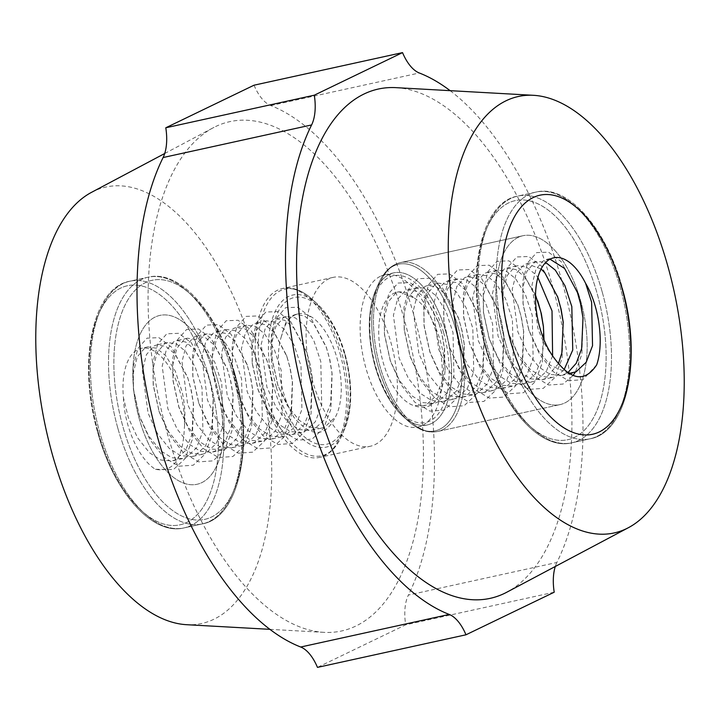 <?xml version="1.0" encoding="UTF-8"?>
<svg xmlns="http://www.w3.org/2000/svg" width="720" height="720" viewBox="0 0 720 720"><rect width="100%" height="100%" fill="white"/><g stroke="black" fill="none" stroke-linecap="round" stroke-linejoin="round"><path stroke-width="0.54" stroke-dasharray="3.6 2.7" d="M431.433 423.513A77.877 38.466 -102.4 0 1 427.167 424.989A77.877 38.466 -102.4 0 1 402.867 416.214A77.877 38.466 -102.4 0 1 375.102 365.985A77.877 38.466 -102.4 0 1 375.381 291.006A77.877 38.466 -102.4 0 1 389.502 274.338A77.877 38.466 -102.4 0 1 393.768 272.853A77.877 38.466 -102.4 0 1 445.833 331.857A77.877 38.466 -102.4 0 1 431.433 423.513M380.286 276.354A77.877 38.466 77.6 0 0 364.716 363.627A77.877 38.466 77.6 0 0 417.951 427.014A77.877 38.466 77.6 0 0 422.217 425.538A77.877 38.466 77.6 0 0 437.787 338.265A77.877 38.466 77.6 0 0 384.552 274.878A77.877 38.466 77.6 0 0 380.286 276.354M502.236 339.111A86.454 42.705 -102.4 0 1 522.972 235.719A86.454 42.705 -102.4 0 1 580.77 301.221A86.454 42.705 -102.4 0 1 560.034 404.613A86.454 42.705 -102.4 0 1 502.236 339.111A86.454 42.705 -102.4 0 1 522.972 235.719A86.454 42.705 -102.4 0 1 580.77 301.221A86.454 42.705 -102.4 0 1 560.034 404.613A86.454 42.705 -102.4 0 1 502.236 339.111M98.163 432.09A122.4 60.462 -102.4 0 1 120.798 288.045A122.4 60.462 -102.4 0 1 209.331 378.45A122.4 60.462 -102.4 0 1 186.696 522.495A122.4 60.462 -102.4 0 1 98.163 432.09A122.4 60.462 -102.4 0 1 120.798 288.045A122.4 60.462 -102.4 0 1 209.331 378.45A122.4 60.462 -102.4 0 1 186.696 522.495A122.4 60.462 -102.4 0 1 98.163 432.09M217.764 380.889A86.454 42.705 77.6 0 0 159.966 315.387A86.454 42.705 77.6 0 0 139.23 418.779A86.454 42.705 77.6 0 0 197.028 484.281A86.454 42.705 77.6 0 0 217.764 380.889A86.454 42.705 77.6 0 0 159.966 315.387A86.454 42.705 77.6 0 0 139.23 418.779A86.454 42.705 77.6 0 0 197.028 484.281A86.454 42.705 77.6 0 0 217.764 380.889M312.489 380.754A86.454 42.705 -102.4 0 1 333.216 277.362A86.454 42.705 -102.4 0 1 391.014 342.864A86.454 42.705 -102.4 0 1 370.287 446.256A86.454 42.705 -102.4 0 1 312.489 380.754M450.135 90.666A281.709 139.149 -102.4 0 1 562.194 281.97A281.709 139.149 -102.4 0 1 556.893 562.464L408.393 595.062A38.853 19.197 77.6 0 0 405.702 624.816L317.466 667.386M254.025 85.203A38.853 19.197 77.6 0 0 270.801 105.57A281.709 139.149 -102.4 0 1 413.685 314.568A281.709 139.149 -102.4 0 1 408.393 595.062M91.602 192.303A223.425 110.358 -102.4 0 1 93.6 191.286A223.425 110.358 -102.4 0 1 255.213 356.31A223.425 110.358 -102.4 0 1 213.894 619.254A223.425 110.358 -102.4 0 1 186.498 624.69M215.559 126.585A260.73 128.79 -102.4 0 1 404.163 319.167A260.73 128.79 -102.4 0 1 355.941 626.004A260.73 128.79 -102.4 0 1 323.973 632.349A260.73 128.79 -102.4 0 1 159.957 403.902A260.73 128.79 -102.4 0 1 213.228 127.773A260.73 128.79 -102.4 0 1 215.559 126.585M396.027 87.651A260.73 128.79 -102.4 0 1 560.043 316.098A260.73 128.79 -102.4 0 1 506.772 592.227M555.291 566.487A38.853 19.197 -102.4 0 1 556.893 562.464M554.211 592.218L405.702 624.816M310.032 364.005L306.693 352.107L293.805 327.906L284.625 320.256L275.652 318.843L272.952 319.806L265.203 328.554L261.198 344.439L266.886 387.063L276.174 407.367L288.126 422.397L299.412 429.579L310.545 430.524L313.929 429.417L324.153 420.12L330.633 403.695L331.992 372.879L329.904 359.982L326.493 347.76L313.605 323.559L304.425 315.918L295.452 314.496L292.752 315.459L285.732 322.794L281.529 336.024A58.284 28.791 -102.4 0 1 298.008 313.938A58.284 28.791 -102.4 0 1 336.969 358.092A58.284 28.791 -102.4 0 1 335.601 416.655L325.044 426.897L321.318 428.166L310.374 427.284L299.277 420.372L287.181 405.405L277.866 385.335L272.124 359.559L271.917 342.63L275.796 326.565L283.446 317.583L286.425 316.476L295.236 317.817L304.263 325.188L313.884 340.704L320.796 361.638L321.723 405.108L315.369 421.713L305.244 431.244L301.518 432.513L290.574 431.631L279.477 424.719L267.381 409.752L257.931 389.277L252.324 363.906L252.117 346.977L255.996 330.912L263.646 321.921L266.625 320.823L275.436 322.164L284.463 329.526L294.084 345.051L300.996 365.985L301.923 409.455L295.569 426.06L285.444 435.591L281.718 436.851L270.774 435.978L259.677 429.066L247.581 414.099L238.131 393.615L232.524 368.253L232.317 351.315L236.196 335.259L243.846 326.268L246.825 325.17L255.636 326.511L264.663 333.873L274.284 349.389L281.196 370.332L282.123 413.802L275.769 430.407L265.644 439.929L261.918 441.198L250.974 440.325L239.877 433.413L227.781 418.437L218.331 397.962L212.724 372.6L212.517 355.662L216.396 339.606L224.046 330.615L227.025 329.517L235.836 330.858L244.863 338.22L254.484 353.736L261.396 374.679L262.323 418.14L255.969 434.754L245.844 444.276L242.118 445.545L231.174 444.672L220.077 437.76L207.981 422.784L198.666 402.723L192.924 376.938L192.708 360.009L196.596 343.944L204.246 334.962L207.225 333.855L216.036 335.205L225.063 342.567L234.684 358.083L241.596 379.026L242.523 422.487L236.169 439.092L226.044 448.623L222.318 449.892L211.374 449.019L200.277 442.107L188.181 427.131L178.731 406.656L173.124 381.285L172.908 364.356L176.796 348.291L184.446 339.309L187.425 338.202L196.236 339.552L205.263 346.914L214.884 362.43L221.796 383.373L222.723 426.834L216.369 443.439L206.244 452.97L202.518 454.239L191.574 453.366L180.477 446.454L168.381 431.478L159.066 411.417L153.315 385.632L153.108 368.703L156.996 352.638L164.646 343.656L167.625 342.549L176.436 343.89L185.463 351.261L195.084 366.777L201.996 387.72L202.923 431.181L196.569 447.786L186.444 457.317L182.718 458.586L171.774 457.713L160.677 450.801L148.581 435.825L139.131 415.35L133.515 389.979L133.308 373.05L137.196 356.985L144.846 348.003L147.825 346.896L156.636 348.237L165.663 355.608L175.284 371.124L182.196 392.067C184.86 404.046 185.589 415.863 184.401 427.5A58.284 28.791 -102.4 0 0 180.216 392.499A58.284 28.791 -102.4 0 0 141.255 348.336A58.284 28.791 -102.4 0 0 123.48 397.935L128.385 417.798L137.565 437.787L149.526 452.817L160.812 459.999L171.945 460.944L175.329 459.837L185.544 450.54L192.033 434.115L193.392 403.299L191.295 390.402L187.893 378.18L175.005 353.979L165.825 346.338L156.852 344.916L154.152 345.879L146.403 354.627L142.398 370.512L148.077 413.136L157.365 433.44L169.326 448.47L180.612 455.661L191.745 456.597L195.129 455.49L205.353 446.193L211.833 429.768L213.192 398.952L211.095 386.055L207.693 373.833L194.805 349.641L185.625 341.991L176.652 340.569L173.952 341.532L166.203 350.28L162.198 366.165L167.877 408.798L177.165 429.102L189.126 444.123L200.412 451.314L211.545 452.259L214.929 451.143L225.153 441.855L231.633 425.421L232.992 394.605L230.895 381.708L227.493 369.486L214.605 345.294L205.425 337.644L196.452 336.222L193.752 337.185L186.003 345.933L181.998 361.818L187.677 404.451L196.965 424.755L208.926 439.776L220.212 446.967L231.345 447.912L234.729 446.796L244.953 437.508L251.433 421.074L252.792 390.258L250.632 377.046L247.293 365.148L234.405 340.947L225.225 333.297L216.252 331.875L213.552 332.838L205.803 341.586L201.798 357.471L207.486 400.104L216.774 420.408L228.726 435.429L240.012 442.62L251.145 443.565L254.529 442.449L264.753 433.161L271.233 416.727L272.592 385.911L270.432 372.699L267.093 360.801L254.205 336.6L245.025 328.95L236.052 327.528L233.352 328.491L225.603 337.248L221.598 353.133L227.286 395.757L236.574 416.061L248.526 431.091L259.812 438.273L270.945 439.218L274.329 438.102L284.553 428.814L291.033 412.389L292.392 381.573L290.232 368.352L286.893 356.454L274.005 332.253L264.825 324.603L255.852 323.181L253.152 324.144L245.403 332.901L241.398 348.786L247.185 391.725L256.374 411.714L268.326 426.744L279.612 433.926L290.745 434.871L294.129 433.764L304.353 424.467L310.833 408.042L312.192 377.226L310.032 364.005M123.48 397.935C124.407 427.392 139.365 459.576 155.439 469.287C173.367 472.824 183.015 458.892 184.401 427.5M281.529 336.024C274.176 357.687 280.332 394.668 293.985 417.429C311.4 437.67 325.269 437.418 335.601 416.655M155.439 469.287L173.457 469.548L185.04 458.703L192.285 439.623L193.518 404.424L190.881 389.052L187.524 377.091L171.54 347.148L158.895 337.662L147.024 338.139L137.916 348.444L133.155 366.984L133.389 388.755L139.5 416.466L150.021 439.794L163.8 457.281L178.911 466.218L193.257 465.21L204.84 454.356L212.085 435.276L213.318 400.077L210.681 384.705L207.324 372.753L191.34 342.801L178.695 333.315L166.824 333.792L157.716 344.097L152.955 362.637L153.189 384.408L159.3 412.119L169.821 435.447L183.6 452.934L198.711 461.871L213.057 460.863L224.64 450.009L231.885 430.929L233.118 395.739L230.481 380.358L227.124 368.406L211.14 338.454L198.495 328.977L186.624 329.445L177.516 339.75L172.755 358.29L172.989 380.07L179.1 407.772L189.621 431.1L203.4 448.587L218.511 457.524L232.857 456.516L244.44 445.662L251.685 426.582L252.918 391.392L250.281 376.011L246.924 364.059L230.94 334.107L218.295 324.63L206.424 325.098L197.316 335.403L192.555 353.943L192.789 375.723L198.9 403.425L209.421 426.762L223.2 444.249L238.311 453.186L252.657 452.169L264.24 441.315L271.485 422.235L272.718 387.045L270.081 371.664L266.724 359.712L250.74 329.76L238.095 320.283L226.224 320.751L217.116 331.056L212.355 349.596L212.589 371.376L218.7 399.078L229.221 422.415L243 439.902L258.111 448.839L272.457 447.822L284.04 436.968L291.285 417.888L292.518 382.698L289.881 367.317L286.524 355.365L270.54 325.413L257.895 315.936L246.024 316.404L236.916 326.718L232.155 345.249L232.389 367.029L238.5 394.731L249.021 418.068L262.8 435.555L277.911 444.492L292.266 443.475L303.84 432.621L311.085 413.55L312.318 378.351L309.681 362.979L306.324 351.018L290.34 321.066L277.695 311.589L265.824 312.057L256.716 322.371L251.955 340.902L252.189 362.682L258.3 390.393L268.821 413.721L282.6 431.208L297.711 440.145L312.066 439.128L323.64 428.283L330.885 409.203L332.118 374.004L329.49 358.632L326.124 346.671L310.14 316.728L297.495 307.242L285.624 307.71L276.516 318.024L271.755 336.555L271.989 358.335L278.1 386.046L293.985 417.429M552.609 355.86L546.237 371.502L536.454 380.493L532.728 381.762L521.784 380.88L510.678 373.968L498.582 358.992L489.141 338.517L483.534 313.164L483.327 296.208L487.215 280.152L494.874 271.17L497.835 270.072L506.655 271.422L515.691 278.793L525.312 294.309L532.215 315.243L533.142 358.722L526.779 375.318L516.654 384.84L512.928 386.109L501.984 385.227L490.878 378.315L478.782 363.33L469.476 343.269L463.734 317.511L463.527 300.555L467.415 284.499L475.074 275.517L478.035 274.419L486.855 275.769L495.891 283.14L505.512 298.656L512.415 319.59L513.342 363.06L506.979 379.665L496.854 389.187L493.128 390.456L482.184 389.574L471.078 382.662L458.982 367.677L449.676 347.616L443.934 321.858L443.727 304.902L447.615 288.846L455.265 279.864L458.235 278.766L467.055 280.107L476.091 287.487L485.712 303.003L492.615 323.928L493.542 367.407L487.179 384.012L477.045 393.534L473.328 394.794L462.384 393.921L451.278 387L439.182 372.024L429.741 351.549L424.134 326.205L423.927 309.249L427.815 293.193L435.465 284.211L438.435 283.113L447.255 284.454L456.291 291.825L465.912 307.35L472.815 328.275L473.742 371.754L467.379 388.359L457.245 397.881L453.528 399.141L442.584 398.268L431.478 391.347L419.382 376.371L409.968 355.995L404.334 330.552L404.127 313.596L408.015 297.54L415.665 288.558L418.635 287.46L427.455 288.801L436.491 296.172L446.112 311.697L453.015 332.622L453.942 376.101L447.579 392.706L437.445 402.228L433.728 403.488L422.784 402.615L411.678 395.694L399.582 380.718L390.168 360.342L384.534 334.899L384.327 317.943L388.215 301.887L395.865 292.905L398.844 291.807L414.306 297.999A58.284 28.791 77.6 0 0 397.008 292.203A58.284 28.791 77.6 0 0 383.031 361.908A58.284 28.791 77.6 0 0 413.064 405.324L422.964 405.855L426.339 404.748L436.554 395.46L443.043 379.035L444.411 348.219L442.242 334.989L438.903 323.082L426.024 298.899L416.844 291.24L407.871 289.818L405.171 290.781L397.422 299.529L393.417 315.405L399.096 358.029L408.384 378.342L420.327 393.372L431.622 400.563L442.764 401.508L446.139 400.401L456.363 391.113L462.843 374.688L464.211 343.872L462.042 330.642L458.703 318.735L445.833 294.552L436.644 286.893L427.671 285.471L424.971 286.434L417.222 295.182L413.217 311.058L418.896 353.682L428.184 373.995L440.127 389.025L451.422 396.216L462.564 397.161L465.939 396.054L476.163 386.766L482.643 370.341L484.011 339.525L481.842 326.295L478.503 314.388L465.633 290.205L456.444 282.555L447.471 281.133L444.771 282.087L437.022 290.835L433.017 306.711L438.696 349.335L447.984 369.657L459.927 384.678L471.222 391.869L482.364 392.814L485.739 391.707L495.963 382.419L502.443 365.994L503.811 335.178L501.642 321.948L498.303 310.041L485.433 285.858L476.244 278.208L467.271 276.786L464.571 277.74L456.822 286.488L452.817 302.364L458.496 344.997L467.784 365.31L479.736 380.331L491.022 387.522L502.164 388.467L505.539 387.36L515.763 378.072L522.243 361.647L523.611 330.831L521.442 317.601L518.103 305.694L505.233 281.511L496.044 273.861L487.071 272.439L484.371 273.393L476.631 282.141L472.617 298.026L478.296 340.65L487.584 360.963L499.536 375.984L510.822 383.175L521.964 384.12L525.339 383.013L535.563 373.725L542.043 357.3L544.005 339.768M564.039 369.882L556.254 376.155L552.537 377.415L541.584 376.542L530.478 369.621L518.382 354.645L508.941 334.17L503.334 308.817L503.127 291.87L507.015 275.805L514.674 266.832L517.635 265.725L526.455 267.075L535.491 274.446L537.894 277.452M535.509 295.002L525.033 277.173L515.844 269.514L506.871 268.092L504.171 269.055L496.431 277.794L492.417 293.679L498.096 336.303L507.384 356.616L519.336 371.637L530.622 378.828L541.764 379.782L545.139 378.675L558.333 363.87M568.863 373.482L550.278 365.274L538.191 350.298L528.741 329.823L523.134 304.47L522.927 287.523L526.815 271.458L534.474 262.485L537.435 261.378L545.706 262.467M541.116 268.992L526.671 263.745L523.971 264.708L516.231 273.447L512.217 289.332L517.896 331.956L527.184 352.269L539.136 367.29L550.422 374.49L561.564 375.435L567.765 372.771M550.017 259.191L543.771 260.361L536.031 269.1L532.017 284.985L537.804 327.933C541.791 339.615 547.164 349.542 553.923 357.696M414.306 297.999C430.623 308.241 444.24 341.613 445.122 370.548C441.891 400.752 431.199 412.344 413.064 405.324M596.655 364.896L582.867 379.692L568.521 380.7L553.401 371.763L539.631 354.267L529.11 330.939L523.008 303.255L522.774 281.448L527.535 262.917L536.643 252.621L548.523 252.153L561.159 261.639L577.332 292.149M583.065 318.33L581.895 354.123L575.298 372.141M573.03 375.57L563.067 384.039L548.721 385.047L533.601 376.11L519.831 358.614L509.31 335.277L503.208 307.602L502.974 285.795L507.735 267.264L516.843 256.959L528.723 256.5L541.359 265.986L557.532 296.487M563.265 322.677L562.095 358.47L554.85 377.541L543.267 388.386L528.921 389.394L513.801 380.448L500.031 362.961L489.51 339.624L483.408 311.94L483.174 290.142L487.935 271.611L497.043 261.306L508.923 260.847L521.559 270.333L537.732 300.834M543.465 327.024L542.295 362.808L535.05 381.888L523.467 392.733L509.121 393.741L494.001 384.795L480.231 367.308L469.71 343.971L463.608 316.287L463.374 294.489L468.135 275.958L477.243 265.653L489.123 265.194L501.759 274.68L517.734 304.605L521.1 316.593L523.737 331.956L522.495 367.155L515.25 386.235L503.667 397.08L489.321 398.088L474.201 389.142L460.431 371.655L449.91 348.318L443.808 320.634L443.574 298.836L448.335 280.305L457.443 270L469.323 269.532L481.959 279.027L497.934 308.952L501.3 320.931L503.937 336.303L502.695 371.502L495.45 390.582L483.867 401.427L469.521 402.435L454.401 393.489L440.631 376.002L430.11 352.665L424.008 324.981L423.774 303.183L428.535 284.652L437.643 274.347L449.523 273.879L462.159 283.365L478.134 313.299L481.5 325.278L484.137 340.65L482.895 375.849L475.65 394.92L464.067 405.774L449.721 406.782L434.601 397.836L420.831 380.34L410.31 357.012L404.208 329.328L403.974 307.53L408.735 288.999L417.843 278.694L429.714 278.226L442.359 287.712L458.334 317.646L461.7 329.625L464.337 344.997L463.095 380.196L455.85 399.267L444.267 410.112L429.921 411.12L414.801 402.183L401.031 384.687L390.51 361.359L384.408 333.675L384.165 311.877L388.935 293.337L398.043 283.041L409.914 282.573L422.559 292.059L438.534 321.993L441.9 333.972L444.537 349.344L445.122 370.548M485.91 346.986A122.4 60.462 -102.4 0 1 508.554 202.941A122.4 60.462 -102.4 0 1 597.087 293.346A122.4 60.462 -102.4 0 1 574.452 437.391A122.4 60.462 -102.4 0 1 485.91 346.986A122.4 60.462 -102.4 0 1 508.554 202.941A122.4 60.462 -102.4 0 1 597.087 293.346A122.4 60.462 -102.4 0 1 574.452 437.391A122.4 60.462 -102.4 0 1 485.91 346.986M602.154 291.771A126.288 62.379 77.6 0 0 517.725 196.092A126.288 62.379 77.6 0 0 487.449 347.112A126.288 62.379 77.6 0 0 571.878 442.791A126.288 62.379 77.6 0 0 602.154 291.771A126.288 62.379 77.6 0 0 517.725 196.092A126.288 62.379 77.6 0 0 487.449 347.112A126.288 62.379 77.6 0 0 571.878 442.791A126.288 62.379 77.6 0 0 602.154 291.771M505.602 343.125A126.288 62.379 -102.4 0 1 535.878 192.105A126.288 62.379 -102.4 0 1 620.307 287.784A126.288 62.379 -102.4 0 1 590.022 438.804A126.288 62.379 -102.4 0 1 505.602 343.125A126.288 62.379 -102.4 0 1 535.878 192.105A126.288 62.379 -102.4 0 1 620.307 287.784A126.288 62.379 -102.4 0 1 590.022 438.804A126.288 62.379 -102.4 0 1 505.602 343.125M378.036 366.228A85.32 42.138 -102.4 0 1 378.351 284.085A85.32 42.138 -102.4 0 1 455.535 328.842A85.32 42.138 -102.4 0 1 453.681 414.279A85.32 42.138 -102.4 0 1 408.456 421.254A85.32 42.138 -102.4 0 1 378.036 366.228A85.32 42.138 -102.4 0 1 378.351 284.085A85.32 42.138 -102.4 0 1 455.535 328.842A85.32 42.138 -102.4 0 1 453.681 414.279A85.32 42.138 -102.4 0 1 408.456 421.254A85.32 42.138 -102.4 0 1 378.036 366.228M458.379 328.077A86.454 42.705 77.6 0 0 400.581 262.575A86.454 42.705 77.6 0 0 379.854 365.967A86.454 42.705 77.6 0 0 437.652 431.469A86.454 42.705 77.6 0 0 458.379 328.077A86.454 42.705 77.6 0 0 400.581 262.575A86.454 42.705 77.6 0 0 379.854 365.967A86.454 42.705 77.6 0 0 437.652 431.469A86.454 42.705 77.6 0 0 458.379 328.077M234.09 373.014A122.4 60.462 77.6 0 0 145.548 282.609A122.4 60.462 77.6 0 0 122.913 426.654A122.4 60.462 77.6 0 0 211.446 517.059A122.4 60.462 77.6 0 0 234.09 373.014A122.4 60.462 77.6 0 0 145.548 282.609A122.4 60.462 77.6 0 0 122.913 426.654A122.4 60.462 77.6 0 0 211.446 517.059A122.4 60.462 77.6 0 0 234.09 373.014M117.846 428.229A126.288 62.379 -102.4 0 1 148.122 277.209A126.288 62.379 -102.4 0 1 232.551 372.888A126.288 62.379 -102.4 0 1 202.275 523.908A126.288 62.379 -102.4 0 1 117.846 428.229A126.288 62.379 -102.4 0 1 148.122 277.209A126.288 62.379 -102.4 0 1 232.551 372.888A126.288 62.379 -102.4 0 1 202.275 523.908A126.288 62.379 -102.4 0 1 117.846 428.229M214.398 376.875A126.288 62.379 77.6 0 0 129.978 281.196A126.288 62.379 77.6 0 0 99.693 432.216A126.288 62.379 77.6 0 0 184.122 527.895A126.288 62.379 77.6 0 0 214.398 376.875A126.288 62.379 77.6 0 0 129.978 281.196A126.288 62.379 77.6 0 0 99.693 432.216A126.288 62.379 77.6 0 0 184.122 527.895A126.288 62.379 77.6 0 0 214.398 376.875M270.801 105.57L419.301 72.981M340.146 354.033A86.454 42.705 -102.4 0 1 319.419 457.425A86.454 42.705 -102.4 0 1 261.621 391.923A86.454 42.705 -102.4 0 1 282.348 288.531A86.454 42.705 -102.4 0 1 340.146 354.033M264.465 391.158A85.32 42.138 77.6 0 0 341.649 435.915A85.32 42.138 77.6 0 0 341.964 353.772A85.32 42.138 77.6 0 0 311.544 298.746A85.32 42.138 77.6 0 0 266.319 305.721A85.32 42.138 77.6 0 0 264.465 391.158M344.898 354.015A77.877 38.466 -102.4 0 1 344.619 428.994A77.877 38.466 -102.4 0 1 274.167 388.143A77.877 38.466 -102.4 0 1 275.85 310.149A77.877 38.466 -102.4 0 1 317.133 303.786A77.877 38.466 -102.4 0 1 344.898 354.015M276.381 387.324A75.132 37.107 77.6 0 0 330.723 442.818A75.132 37.107 77.6 0 0 344.619 354.402A75.132 37.107 77.6 0 0 290.277 298.908A75.132 37.107 77.6 0 0 276.381 387.324M375.102 365.985A77.877 38.466 77.6 0 0 402.867 416.214A77.877 38.466 77.6 0 0 444.15 409.851A77.877 38.466 77.6 0 0 445.833 331.857A77.877 38.466 77.6 0 0 375.381 291.006A77.877 38.466 77.6 0 0 375.102 365.985M443.619 332.676A75.132 37.107 -102.4 0 1 429.723 421.092A75.132 37.107 -102.4 0 1 375.381 365.598A75.132 37.107 -102.4 0 1 389.277 277.182A75.132 37.107 -102.4 0 1 443.619 332.676M417.951 427.014L427.167 424.989M485.478 347.31C465.003 277.992 480.078 202.365 517.725 196.092L535.878 192.105C567.495 184.014 606.078 227.799 622.278 287.586C606.078 227.799 567.495 184.014 535.878 192.105L517.725 196.092C480.078 202.365 465.003 277.992 485.478 347.31C501.678 407.097 540.261 450.873 571.878 442.791L590.022 438.804C627.678 432.531 642.753 356.904 622.278 287.586C642.753 356.904 627.678 432.531 590.022 438.804L571.878 442.791C540.261 450.873 501.678 407.097 485.478 347.31M378.351 284.085C383.643 271.989 391.05 264.816 400.581 262.575L522.972 235.719L400.581 262.575C391.05 264.816 383.643 271.989 378.351 284.085L375.381 291.006L378.351 284.085M234.522 372.69C218.322 312.903 179.739 269.127 148.122 277.209L129.978 281.196C92.322 287.469 77.247 363.096 97.722 432.414C77.247 363.096 92.322 287.469 129.978 281.196L148.122 277.209C179.739 269.127 218.322 312.903 234.522 372.69C254.997 442.008 239.922 517.635 202.275 523.908L184.122 527.895C152.505 535.986 113.922 492.201 97.722 432.414C113.922 492.201 152.505 535.986 184.122 527.895L202.275 523.908C239.922 517.635 254.997 442.008 234.522 372.69M333.216 277.362L282.348 288.531C291.942 286.569 301.671 289.98 311.544 298.746L317.133 303.786C329.337 315.198 338.643 331.956 345.06 354.078C352.764 383.391 352.62 408.366 344.619 428.994L341.649 435.915C336.357 448.011 328.95 455.184 319.419 457.425L370.287 446.256M269.865 629.334L323.973 632.349M164.709 153.513L213.228 127.773M437.652 431.469L560.034 404.613L437.652 431.469C428.058 433.431 418.329 430.02 408.456 421.254C418.329 430.02 428.058 433.431 437.652 431.469M402.867 416.214L408.456 421.254L402.867 416.214C390.663 404.802 381.357 388.044 374.94 365.922C367.236 336.609 367.38 311.634 375.381 291.006M384.552 274.878L393.768 272.853M286.425 316.476L275.652 318.843M266.625 320.823L255.852 323.181M246.825 325.17L236.052 327.528M227.025 329.517L216.252 331.875M207.225 333.855L196.452 336.222M187.425 338.202L176.652 340.569M167.625 342.549L156.852 344.916M147.825 346.896L141.255 348.336M321.318 428.166L310.545 430.524M301.518 432.513L290.745 434.871M281.718 436.851L270.945 439.218M261.918 441.198L251.145 443.565M242.118 445.545L231.345 447.912M222.318 449.892L211.545 452.259M202.509 454.239L191.745 456.606M182.709 458.586L171.945 460.944M298.008 313.938L295.461 314.496M139.131 415.35L139.5 416.457M133.515 389.979L133.389 388.755M158.931 411.003L159.3 412.11M153.315 385.632L153.189 384.408M178.731 406.656L179.1 407.763M173.124 381.285L172.989 380.07M198.531 402.309L198.9 403.416M192.924 376.938L192.789 375.723M218.331 397.962L218.7 399.069M212.724 372.6L212.589 371.376M238.131 393.615L238.5 394.722M232.524 368.253L232.389 367.029M257.931 389.277L258.3 390.375M252.324 363.906L252.189 362.682M277.731 384.93L278.1 386.037M272.124 359.559L271.989 358.335M193.518 404.424L193.392 403.299M187.524 377.091L187.893 378.18M213.318 400.077L213.192 398.952M207.324 372.753L207.693 373.833M233.118 395.739L232.992 394.605M227.124 368.406L227.493 369.486M252.918 391.392L252.792 390.258M246.924 364.059L247.293 365.148M272.718 387.045L272.592 385.911M266.724 359.712L267.093 360.801M292.518 382.698L292.392 381.573M286.524 355.365L286.893 356.454M312.318 378.351L312.192 377.226M306.324 351.018L306.693 352.107M332.118 374.004L331.992 372.879M326.124 346.671L326.493 347.76M407.871 289.818L418.635 287.46M427.671 285.471L438.435 283.113M447.471 281.133L458.235 278.766M467.271 276.786L478.044 274.419M487.071 272.439L497.844 270.072M506.871 268.092L517.644 265.725M526.671 263.745L537.444 261.378M546.471 259.398L553.761 257.805M422.964 405.855L433.728 403.488M442.764 401.508L453.528 399.141M462.564 397.161L473.328 394.803M482.364 392.814L493.128 390.456M502.164 388.467L512.928 386.109M521.964 384.129L532.728 381.762M541.764 379.782L552.528 377.415M561.564 375.435L569.286 373.734M397.008 292.203L398.835 291.807M577.503 292.662L577.143 291.573M583.011 317.799L583.137 318.924M557.703 297L557.343 295.92M563.211 322.137L563.337 323.271M537.903 301.347L537.543 300.258M543.411 326.484L543.537 327.618M518.103 305.694L517.734 304.605M523.611 330.831L523.737 331.956M498.303 310.041L497.934 308.952M503.811 335.178L503.937 336.303M478.503 314.388L478.134 313.299M484.011 339.525L484.137 340.65M458.703 318.735L458.334 317.646M464.211 343.872L464.337 344.997M438.903 323.082L438.534 321.993M444.411 348.219L444.537 349.344M529.11 330.93L528.741 329.823M523.008 303.255L523.134 304.47M509.31 335.277L508.941 334.17M503.208 307.602L503.334 308.817M489.51 339.624L489.141 338.517M483.408 311.94L483.534 313.164M469.71 343.971L469.341 342.864M463.608 316.287L463.734 317.511M449.91 348.318L449.541 347.211M443.808 320.634L443.934 321.858M430.11 352.656L429.741 351.549M424.008 324.981L424.134 326.205M410.31 357.003L409.941 355.896M404.208 329.328L404.334 330.552M390.51 361.35L390.141 360.243M384.408 333.675L384.534 334.899"/><path stroke-width="1.08" d="M621.837 287.91A122.4 60.462 77.6 0 0 533.304 197.505A122.4 60.462 77.6 0 0 510.669 341.55A122.4 60.462 77.6 0 0 599.202 431.955A122.4 60.462 77.6 0 0 621.837 287.91A122.4 60.462 77.6 0 0 533.304 197.505A122.4 60.462 77.6 0 0 510.669 341.55A122.4 60.462 77.6 0 0 599.202 431.955A122.4 60.462 77.6 0 0 621.837 287.91M300.699 647.019L449.199 614.43A38.853 19.197 -102.4 0 1 465.975 634.797L317.466 667.386A38.853 19.197 77.6 0 0 300.699 647.019A281.709 139.149 -102.4 0 1 157.806 438.03A281.709 139.149 -102.4 0 1 163.107 157.536A38.853 19.197 77.6 0 0 165.789 127.782L314.298 95.184L402.534 52.614A38.853 19.197 -102.4 0 0 419.301 72.981A281.709 139.149 -102.4 0 1 450.135 90.666M506.106 100.746A223.425 110.358 -102.4 0 1 533.502 95.31A223.425 110.358 -102.4 0 1 674.046 291.069A223.425 110.358 -102.4 0 1 628.398 527.697A223.425 110.358 -102.4 0 1 626.4 528.714A223.425 110.358 -102.4 0 1 464.787 363.69A223.425 110.358 -102.4 0 1 506.106 100.746M628.398 527.697L506.772 592.227A260.73 128.79 -102.4 0 1 504.441 593.415A260.73 128.79 -102.4 0 1 315.837 400.833A260.73 128.79 -102.4 0 1 364.059 93.996A260.73 128.79 -102.4 0 1 396.027 87.651L533.502 95.31M269.865 629.334L186.498 624.69A223.425 110.358 -102.4 0 1 45.954 428.931A223.425 110.358 -102.4 0 1 91.602 192.303L164.709 153.513M402.534 52.614L254.025 85.203L165.789 127.782M314.298 95.184A38.853 19.197 -102.4 0 1 311.607 124.938L163.107 157.536M449.199 614.43A281.709 139.149 -102.4 0 1 306.315 405.432A281.709 139.149 -102.4 0 1 311.607 124.938M555.291 566.487A38.853 19.197 -102.4 0 0 554.211 592.218L465.975 634.797M537.894 277.452L552.015 310.896L552.609 355.86M544.005 339.768L543.411 326.484L541.323 313.596L535.509 295.002M545.706 262.467L555.291 270.099L564.912 285.624L571.815 306.549L572.742 350.028L564.039 369.882M558.333 363.87L561.852 352.962L563.211 322.137L561.123 309.249L557.703 297L544.833 272.826L541.116 268.992M585.657 283.437A58.284 28.791 77.6 0 0 553.761 257.805A58.284 28.791 77.6 0 0 539.784 327.501A58.284 28.791 77.6 0 0 553.923 357.696C570.519 380.421 584.766 382.824 596.655 364.896C604.089 343.836 599.535 306.648 585.657 283.437L591.615 302.202L592.542 345.681L586.179 362.286L576.054 371.808L568.863 373.482M567.765 372.771L576.234 363.285L581.652 348.615L583.011 317.799L580.923 304.902L577.503 292.662L564.633 268.479L550.017 259.191M577.332 292.149L580.509 303.552L583.065 318.33M575.298 372.141L573.03 375.57M557.532 296.487L560.709 307.899L563.265 322.677M537.732 300.834L540.9 312.246L543.465 327.024M569.286 373.734L572.328 373.068"/></g></svg>
